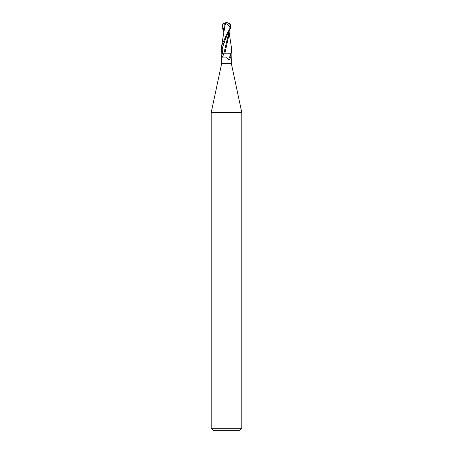 <?xml version="1.0" encoding="UTF-8"?>
<svg xmlns="http://www.w3.org/2000/svg" width="453" height="453" viewBox="0 0 453 453"><rect width="100%" height="100%" fill="white"/><g stroke="black" fill="none" stroke-linecap="round" stroke-linejoin="round"><path stroke-width="0.68" d="M230.43 53.228L231.007 56.144L229.524 59.654L228.499 59.496L226.5 57.106L222.383 57.146L221.659 56.5L221.659 63.42L211.211 112.571L241.789 112.571L241.789 428.312L211.211 428.312L213.25 430.35L239.75 430.35L241.789 428.312M221.659 63.42L231.341 63.42L241.789 112.571M224.92 53.228L224.546 53.228M231.341 63.42L231.092 53.228M221.659 56.5L221.908 53.228L221.404 50.402L226.5 36.563L230.77 27.746L230.577 24.87L229.563 23.675A5.096 5.096 0 0 0 226.5 22.65A4.411 3.794 167.9 0 1 230.266 27.746L226.5 34.779L221.721 45.498L221.404 50.402M230.815 53.731A5.26 0.555 -70.3 0 1 228.499 59.496M231.007 56.144A5.527 0.583 -70.3 0 1 229.524 59.654M224.003 53.228A5.544 0.589 -70.3 0 1 222.48 56.908M222.038 53.228L224.994 53.228M221.472 53.228L222.508 53.228L221.472 53.228M228.98 32.016L224.071 52.474L223.992 53.205L224.999 53.205L223.986 53.228M223.992 53.205L222.508 53.216A7.656 0.81 -70.3 0 1 221.732 55.249M229.184 32.809L231.596 48.669L230.917 53.228L224.926 53.205L229.19 33.754L229.139 32.101M230.917 53.228L231.33 53.228L231.596 50.266M226.659 23.89L229.841 26.869L230.356 26.869A4.213 3.624 -12.1 0 0 226.506 22.803A4.213 3.624 -12.1 0 0 226.489 22.803A4.751 2.554 72.8 0 0 225.22 23.601L226.659 23.89M225.22 23.601L225.181 23.414A4.932 2.65 -107.2 0 1 226.5 22.65L226.489 22.803M229.965 28.329L230.356 26.869M229.841 26.869L229.898 28.329M225.435 23.601L223.856 32.214M223.816 31.619L222.23 27.746L222.423 24.87L223.437 23.675L224.28 23.409L223.816 32.809M224.28 23.409L225.526 23.414M222.508 53.222L223.091 44.87L226.528 36.517M230.266 27.746L230.77 27.746M222.423 24.87L223.816 30.453M211.211 112.571L211.211 428.312M231.596 50.402L231.596 48.669M223.861 32.101L221.721 45.498M229.19 33.748L229.184 31.619M226.5 22.65A5.096 5.096 0 0 0 223.437 23.675"/></g></svg>

